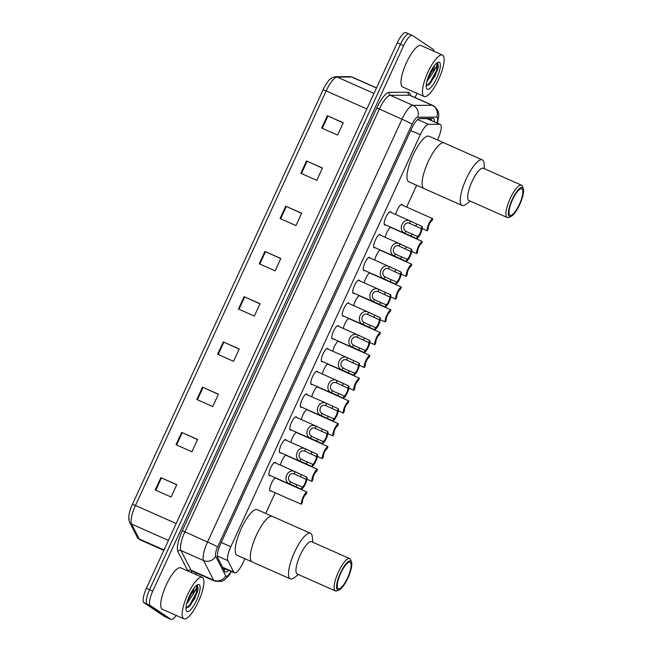 <?xml version="1.0" encoding="UTF-8"?>
<svg xmlns="http://www.w3.org/2000/svg" width="652" height="652" viewBox="0 0 652 652"><rect width="100%" height="100%" fill="white"/><g stroke="black" fill="none" stroke-linecap="round" stroke-linejoin="round"><path stroke-width="0.98" d="M270.238 475.52A7.253 2.037 -66.1 0 1 269.406 475.65A7.253 2.037 -66.1 0 1 269.325 475.601A7.253 2.037 -66.1 0 1 270.564 468.03A7.253 2.037 -66.1 0 1 275.291 462.39A7.253 2.037 -66.1 0 1 275.372 462.439A7.253 2.037 -66.1 0 1 275.755 463.091M280.719 452.732A7.253 2.037 -66.1 0 1 279.887 452.863A7.253 2.037 -66.1 0 1 279.806 452.814A7.253 2.037 -66.1 0 1 281.045 445.251A7.253 2.037 -66.1 0 1 285.772 439.603A7.253 2.037 -66.1 0 1 285.853 439.652A7.253 2.037 -66.1 0 1 286.228 440.304M291.2 429.953A7.253 2.037 -66.1 0 1 290.368 430.076A7.253 2.037 -66.1 0 1 290.279 430.027A7.253 2.037 -66.1 0 1 291.517 422.463A7.253 2.037 -66.1 0 1 296.244 416.824A7.253 2.037 -66.1 0 1 296.334 416.872A7.253 2.037 -66.1 0 1 296.709 417.524M301.68 407.166A7.253 2.037 -66.1 0 1 300.849 407.296A7.253 2.037 -66.1 0 1 300.759 407.247A7.253 2.037 -66.1 0 1 301.998 399.676A7.253 2.037 -66.1 0 1 306.725 394.036A7.253 2.037 -66.1 0 1 306.815 394.085A7.253 2.037 -66.1 0 1 307.19 394.737M312.161 384.378A7.253 2.037 -66.1 0 1 311.33 384.509A7.253 2.037 -66.1 0 1 311.24 384.46A7.253 2.037 -66.1 0 1 312.479 376.897A7.253 2.037 -66.1 0 1 317.206 371.249A7.253 2.037 -66.1 0 1 317.296 371.298A7.253 2.037 -66.1 0 1 317.671 371.95M322.642 361.599A7.253 2.037 -66.1 0 1 321.811 361.721A7.253 2.037 -66.1 0 1 321.721 361.673A7.253 2.037 -66.1 0 1 322.96 354.109A7.253 2.037 -66.1 0 1 327.687 348.47A7.253 2.037 -66.1 0 1 327.777 348.518A7.253 2.037 -66.1 0 1 328.152 349.17M333.123 338.812A7.253 2.037 -66.1 0 1 332.292 338.942A7.253 2.037 -66.1 0 1 332.202 338.893A7.253 2.037 -66.1 0 1 333.441 331.322A7.253 2.037 -66.1 0 1 338.168 325.682A7.253 2.037 -66.1 0 1 338.258 325.731A7.253 2.037 -66.1 0 1 338.632 326.383M343.596 316.024A7.253 2.037 -66.1 0 1 342.765 316.155A7.253 2.037 -66.1 0 1 342.683 316.106A7.253 2.037 -66.1 0 1 343.922 308.543A7.253 2.037 -66.1 0 1 348.649 302.895A7.253 2.037 -66.1 0 1 348.73 302.944A7.253 2.037 -66.1 0 1 349.113 303.596M354.077 293.245A7.253 2.037 -66.1 0 1 353.245 293.367A7.253 2.037 -66.1 0 1 353.164 293.318A7.253 2.037 -66.1 0 1 354.395 285.755A7.253 2.037 -66.1 0 1 359.13 280.115A7.253 2.037 -66.1 0 1 359.211 280.164A7.253 2.037 -66.1 0 1 359.586 280.816M364.558 270.458A7.253 2.037 -66.1 0 1 363.726 270.588A7.253 2.037 -66.1 0 1 363.637 270.539A7.253 2.037 -66.1 0 1 364.875 262.968A7.253 2.037 -66.1 0 1 369.602 257.328A7.253 2.037 -66.1 0 1 369.692 257.377A7.253 2.037 -66.1 0 1 370.067 258.029M375.039 247.67A7.253 2.037 -66.1 0 1 374.207 247.801A7.253 2.037 -66.1 0 1 374.118 247.752A7.253 2.037 -66.1 0 1 375.356 240.189A7.253 2.037 -66.1 0 1 380.083 234.541A7.253 2.037 -66.1 0 1 380.173 234.59A7.253 2.037 -66.1 0 1 380.548 235.25M385.519 224.891A7.253 2.037 -66.1 0 1 384.688 225.013A7.253 2.037 -66.1 0 1 384.598 224.973A7.253 2.037 -66.1 0 1 385.837 217.401A7.253 2.037 -66.1 0 1 390.564 211.761A7.253 2.037 -66.1 0 1 390.654 211.81A7.253 2.037 -66.1 0 1 391.029 212.462M301.354 419.578A7.253 2.037 -66.1 0 1 306.986 409.521M311.835 396.799A7.253 2.037 -66.1 0 1 317.467 386.734M322.316 374.012A7.253 2.037 -66.1 0 1 327.948 363.946M332.797 351.224A7.253 2.037 -66.1 0 1 338.421 341.167M290.873 442.366A7.253 2.037 -66.1 0 1 296.505 432.3M271.085 490.989A7.253 2.037 -66.1 0 1 270.254 491.111A7.253 2.037 -66.1 0 1 270.172 491.062A7.253 2.037 -66.1 0 1 271.028 484.379A7.253 2.037 -66.1 0 1 275.543 477.875M280.393 465.153A7.253 2.037 -66.1 0 1 286.024 455.088M343.278 328.445A7.253 2.037 -66.1 0 1 348.901 318.38M353.751 305.658A7.253 2.037 -66.1 0 1 359.382 295.592M364.232 282.87A7.253 2.037 -66.1 0 1 369.863 272.813M374.713 260.091A7.253 2.037 -66.1 0 1 380.344 250.026M385.193 237.304A7.253 2.037 -66.1 0 1 390.825 227.238M395.674 214.524A7.253 2.037 -66.1 0 1 398.559 207.434A7.253 2.037 -66.1 0 1 401.893 204.443A7.253 2.037 -66.1 0 1 401.982 204.492A7.253 2.037 -66.1 0 1 402.357 205.144M437.484 139.993L437.957 138.974A13.594 3.814 113.9 0 0 440.255 124.393A13.594 3.814 113.9 0 0 439.774 124.296L428.535 124.353A13.594 3.814 113.9 0 0 420.287 134.728L230.792 546.726A13.594 3.814 113.9 0 0 227.858 560.655L233.766 572.195A13.594 3.814 113.9 0 0 234.239 572.758A13.594 3.814 113.9 0 0 234.402 572.847A13.594 3.814 113.9 0 0 243.123 562.57L244.891 558.723M440.255 124.393L427.37 118.68L419.187 118.607M265.723 513.434L275.209 492.814M406.644 207.051L416.652 185.29M434.395 121.794A13.594 3.814 113.9 0 0 433.393 118.542A13.594 3.814 113.9 0 0 432.912 118.444L419.709 118.517A13.594 3.814 113.9 0 0 411.461 128.892L220.62 543.801A13.594 3.814 113.9 0 0 217.695 557.729L224.63 571.291A13.594 3.814 113.9 0 0 225.103 571.853A13.594 3.814 113.9 0 0 225.266 571.943A13.594 3.814 113.9 0 0 228.575 570.264M225.396 568.854A13.594 3.814 -66.1 0 1 224.003 570.068M176.219 615.423A13.594 3.814 -66.1 0 1 171.044 619.4A13.594 3.814 -66.1 0 1 170.881 619.31L150.31 605.537A13.594 3.814 -66.1 0 1 152.772 591.046L403.604 45.697A13.594 3.814 -66.1 0 1 412.325 35.42A13.594 3.814 -66.1 0 1 412.488 35.51L433.067 49.283A13.594 3.814 -66.1 0 1 433.89 51.255M417.003 93.342L415.071 97.547M196.382 573.018L195.706 574.485M171.044 619.4L167.866 617.99A13.594 3.814 -66.1 0 1 167.703 617.9L147.124 604.127A13.594 3.814 -66.1 0 1 149.585 589.636L400.418 44.287A13.594 3.814 -66.1 0 1 409.146 34.01A13.594 3.814 -66.1 0 1 409.309 34.1M431.086 118.452A13.594 3.814 -66.1 0 1 431.216 120.384M409.146 34.01L405.968 32.6A13.594 3.814 -66.1 0 0 397.239 42.877L146.407 588.226A13.594 3.814 -66.1 0 0 143.945 602.717L164.524 616.49A13.594 3.814 -66.1 0 0 164.687 616.58L167.866 617.99A13.594 3.814 -66.1 0 1 167.703 617.9L147.124 604.127A13.594 3.814 -66.1 0 1 149.585 589.636L400.418 44.287A13.594 3.814 -66.1 0 1 409.146 34.01L412.325 35.42M129.226 519.538A14.866 4.173 -66.1 0 1 132.429 504.306L323.107 89.74L326.155 90.913L135.477 505.479L132.429 504.306L323.107 89.74C326.505 82.739 328.804 80.514 328.958 80.343C329.936 78.639 332.104 77.433 335.446 76.732A4.531 4.319 89.7 0 1 337.149 77.091A18.126 5.086 113.9 0 0 326.155 90.913L366.848 108.957M285.731 206.187L301.632 213.245L295.959 225.576L280.05 218.526L285.731 206.187L286.293 206.44L280.621 218.779M306.538 160.946L322.438 168.004L316.766 180.343L300.857 173.285L306.538 160.946L307.1 161.199L301.428 173.538M327.345 115.706L343.245 122.763L337.573 135.103L321.664 128.045L327.345 115.706L327.907 115.958L322.235 128.297M223.302 341.909L239.211 348.959L233.53 361.298L217.629 354.248L223.302 341.909L223.864 342.161L218.192 354.501M202.495 387.149L218.404 394.199L212.723 406.538L196.822 399.489L202.495 387.149L203.057 387.402L197.385 399.741M181.688 432.39L197.589 439.44L191.916 451.779L176.016 444.729L181.688 432.39L182.25 432.643L176.578 444.982M160.881 477.631L176.782 484.68L171.109 497.02L155.2 489.97L160.881 477.631L161.443 477.883L155.771 490.214M264.916 251.427L280.825 258.477L275.152 270.816L259.243 263.767L264.916 251.427L265.486 251.68L259.814 264.019M244.109 296.668L260.018 303.718L254.345 316.057L238.436 309.007L244.109 296.668L244.679 296.921L238.999 309.26M259.952 303.856L244.679 296.921M280.759 258.616L265.486 251.68M176.725 484.811L161.443 477.883M197.532 439.57L182.25 432.643M218.338 394.338L203.057 387.402M239.145 349.097L223.864 342.161M343.188 122.894L327.907 115.958M322.381 168.135L307.1 161.199M301.574 213.375L286.293 206.44M202.495 577.525A22.657 6.357 -66.1 0 1 198.632 601.177A22.657 6.357 -66.1 0 1 183.856 618.805A22.657 6.357 -66.1 0 1 183.579 618.65A22.657 6.357 -66.1 0 1 187.45 595.007A22.657 6.357 -66.1 0 1 202.226 577.379A22.657 6.357 -66.1 0 1 202.495 577.525M183.856 618.805L162.381 609.286A22.657 6.357 -66.1 0 1 162.112 609.131A22.657 6.357 -66.1 0 1 165.983 585.488A22.657 6.357 -66.1 0 1 180.751 567.851L202.226 577.379M187.442 601.079L192.21 592.603L193.245 589.139M193.921 588.21A10.245 2.877 -66.1 0 1 192.642 595.129L186.635 603.874M186.871 611.503A14.776 4.148 -66.1 0 1 186.203 610.516A14.776 4.148 -66.1 0 1 189.251 596.409A14.776 4.148 -66.1 0 1 197.662 584.681A14.776 4.148 -66.1 0 1 199.21 584.681A14.776 4.148 -66.1 0 1 196.537 600.427A14.776 4.148 -66.1 0 1 186.871 611.503M185.967 607.998L188.852 606.882L194.744 598.56L198.184 588.78L197.377 585.414L196.7 585.235L196.88 585.61C196.985 587.199 195.567 590.37 192.642 595.129M197.377 585.414L196.7 585.235M188.485 598.218L191.623 591.731M188.493 607.175L190.555 604.901L196.969 593.149L198.184 588.78M186.358 608.072L189.919 604.624L196.342 592.872L197.148 585.3M298.38 574.51L294.508 577.558A24.923 6.993 -66.1 0 1 290.344 578.878L237.059 555.251A24.923 6.993 -66.1 0 1 236.757 555.088A24.923 6.993 -66.1 0 1 241.012 529.074A24.923 6.993 -66.1 0 1 257.263 509.677L272.373 516.384A24.923 6.993 113.9 0 0 256.375 535.219A24.923 6.993 113.9 0 0 252.169 561.951A24.923 6.993 -66.1 0 1 251.868 561.788A24.923 6.993 -66.1 0 1 256.122 535.773A24.923 6.993 -66.1 0 1 272.373 516.384A24.923 6.993 -66.1 0 1 272.675 516.547M290.344 578.878A24.923 6.993 -66.1 0 1 294.549 552.146A24.923 6.993 -66.1 0 1 310.548 533.303A24.923 6.993 -66.1 0 1 312.365 537.281L312.707 542.195M339.227 589.881L337.068 590.818A17.677 4.963 -66.1 0 1 335.43 590.94L297.255 574.013A17.677 4.963 -66.1 0 1 300.238 555.056A17.677 4.963 -66.1 0 1 311.583 541.698L349.757 558.625A17.677 4.963 -66.1 0 1 350.768 559.921L351.526 562.146A15.86 4.45 -66.1 0 1 347.932 577.998A15.86 4.45 -66.1 0 1 339.227 589.881A15.86 4.45 -66.1 0 1 340.434 572.978A15.86 4.45 -66.1 0 1 351.526 562.146M335.43 590.94A17.677 4.963 -66.1 0 1 338.412 571.983A17.677 4.963 -66.1 0 1 349.757 558.625M347.614 577.786A14.499 4.067 -66.1 0 1 338.306 588.748A14.499 4.067 -66.1 0 1 340.752 573.189A14.499 4.067 -66.1 0 1 350.059 562.228A14.499 4.067 -66.1 0 1 347.614 577.786M442.741 55.208A22.657 6.357 -66.1 0 1 438.869 78.859A22.657 6.357 -66.1 0 1 424.093 96.488A22.657 6.357 -66.1 0 1 423.824 96.333A22.657 6.357 -66.1 0 1 427.696 72.69A22.657 6.357 -66.1 0 1 442.463 55.061A22.657 6.357 -66.1 0 1 442.741 55.208M424.093 96.488L402.618 86.969A22.657 6.357 -66.1 0 1 402.349 86.814A22.657 6.357 -66.1 0 1 406.22 63.171A22.657 6.357 -66.1 0 1 420.988 45.534L442.463 55.061M427.688 78.762L432.447 70.286L433.49 66.822M434.159 65.893A10.245 2.877 -66.1 0 1 432.879 72.812L426.881 81.557M427.109 89.185A14.776 4.148 -66.1 0 1 426.441 88.199A14.776 4.148 -66.1 0 1 429.489 74.092A14.776 4.148 -66.1 0 1 437.899 62.364A14.776 4.148 -66.1 0 1 439.448 62.364A14.776 4.148 -66.1 0 1 436.775 78.11A14.776 4.148 -66.1 0 1 427.109 89.185M426.204 85.681L429.097 84.564L434.982 76.243L438.421 66.463L437.614 63.097L436.938 62.918L437.117 63.293C437.223 64.882 435.813 68.052 432.879 72.812M437.614 63.097L436.938 62.918M428.723 75.901L431.86 69.414M428.731 84.858L430.793 82.584L437.207 70.832L438.421 66.463M426.595 85.754L430.157 82.307L436.579 70.555L437.394 62.983M470.141 201.077L466.27 204.125A24.923 6.993 -66.1 0 1 462.105 205.445L408.82 181.818A24.923 6.993 -66.1 0 1 408.519 181.647A24.923 6.993 -66.1 0 1 412.773 155.641A24.923 6.993 -66.1 0 1 429.024 136.244L444.134 142.943A24.923 6.993 113.9 0 0 428.136 161.786A24.923 6.993 113.9 0 0 423.93 188.518A24.923 6.993 -66.1 0 1 423.629 188.346A24.923 6.993 -66.1 0 1 427.883 162.34A24.923 6.993 -66.1 0 1 444.134 142.943A24.923 6.993 -66.1 0 1 444.436 143.106M462.105 205.445A24.923 6.993 -66.1 0 1 466.31 178.713A24.923 6.993 -66.1 0 1 482.309 159.87A24.923 6.993 -66.1 0 1 484.126 163.848L484.469 168.762M510.989 216.448L508.829 217.385A17.677 4.963 -66.1 0 1 507.191 217.507L469.016 200.58A17.677 4.963 -66.1 0 1 471.999 181.623A17.677 4.963 -66.1 0 1 483.344 168.265L521.518 185.192A17.677 4.963 -66.1 0 1 522.529 186.48L523.287 188.713A15.86 4.45 -66.1 0 1 519.693 204.565A15.86 4.45 -66.1 0 1 510.989 216.448A15.86 4.45 -66.1 0 1 512.195 199.545A15.86 4.45 -66.1 0 1 523.287 188.713M507.191 217.507A17.677 4.963 -66.1 0 1 510.174 198.55A17.677 4.963 -66.1 0 1 521.518 185.192M519.375 204.345A14.499 4.067 -66.1 0 1 510.068 215.307A14.499 4.067 -66.1 0 1 512.513 199.756A14.499 4.067 -66.1 0 1 521.82 188.795A14.499 4.067 -66.1 0 1 519.375 204.345M291.053 499.766L301.509 504.24A6.797 1.907 113.9 0 1 303.001 497.337A6.797 1.907 113.9 0 1 307.068 492.154L275.307 477.981M269.789 490.41L292.129 500.304M307.068 492.154L306.09 494.273A4.531 1.271 113.9 0 0 303.539 497.696A4.531 1.271 113.9 0 0 302.479 502.121L301.509 504.24M306.929 479.212L311.99 481.461A6.797 1.907 113.9 0 1 313.482 474.55A6.797 1.907 113.9 0 1 317.548 469.367L285.788 455.202M317.548 469.367L316.57 471.494A4.531 1.271 113.9 0 0 314.019 474.909A4.531 1.271 113.9 0 0 312.96 479.334L311.99 481.461M317.41 456.433L322.463 458.674A6.797 1.907 113.9 0 1 323.962 451.771A6.797 1.907 113.9 0 1 328.029 446.587L296.261 432.415M328.029 446.587L327.051 448.706A4.531 1.271 113.9 0 0 324.5 452.129A4.531 1.271 113.9 0 0 323.441 456.555L322.463 458.674M327.883 433.645L332.944 435.886A6.797 1.907 113.9 0 1 334.443 428.983A6.797 1.907 113.9 0 1 338.51 423.8L306.742 409.627M338.51 423.8L337.532 425.919A4.531 1.271 113.9 0 0 334.973 429.342A4.531 1.271 113.9 0 0 333.922 433.767L332.944 435.886M338.364 410.858L343.425 413.107A6.797 1.907 113.9 0 1 344.924 406.204A6.797 1.907 113.9 0 1 348.983 401.013L317.222 386.848M348.983 401.013L348.013 403.14A4.531 1.271 113.9 0 0 345.454 406.563A4.531 1.271 113.9 0 0 344.403 410.988L343.425 413.107M348.844 388.079L353.906 390.32A6.797 1.907 113.9 0 1 355.397 383.417A6.797 1.907 113.9 0 1 359.464 378.233L327.703 364.06M359.464 378.233L358.494 380.352A4.531 1.271 113.9 0 0 355.935 383.775A4.531 1.271 113.9 0 0 354.884 388.201L353.906 390.32M359.325 365.291L364.387 367.541A6.797 1.907 113.9 0 1 365.878 360.629A6.797 1.907 113.9 0 1 369.945 355.446L338.184 341.273M369.945 355.446L368.967 357.565A4.531 1.271 113.9 0 0 366.416 360.988A4.531 1.271 113.9 0 0 365.364 365.413L364.387 367.541M369.806 342.512L374.867 344.753A6.797 1.907 113.9 0 1 376.359 337.85A6.797 1.907 113.9 0 1 380.426 332.667L348.665 318.494M380.426 332.667L379.448 334.786A4.531 1.271 113.9 0 0 376.897 338.209A4.531 1.271 113.9 0 0 375.837 342.634L374.867 344.753M380.287 319.724L385.348 321.966A6.797 1.907 113.9 0 1 386.84 315.063A6.797 1.907 113.9 0 1 390.907 309.879L359.138 295.706M390.907 309.879L389.929 311.998A4.531 1.271 113.9 0 0 387.378 315.421A4.531 1.271 113.9 0 0 386.318 319.847L385.348 321.966M390.768 296.937L395.821 299.187A6.797 1.907 113.9 0 1 397.321 292.275A6.797 1.907 113.9 0 1 401.387 287.092L369.619 272.919M401.387 287.092L400.409 289.219A4.531 1.271 113.9 0 0 397.859 292.634A4.531 1.271 113.9 0 0 396.799 297.059L395.821 299.187M401.241 274.158L406.302 276.399A6.797 1.907 113.9 0 1 407.802 269.496A6.797 1.907 113.9 0 1 411.868 264.313L380.1 250.14M411.868 264.313L410.89 266.432A4.531 1.271 113.9 0 0 408.331 269.855A4.531 1.271 113.9 0 0 407.28 274.28L406.302 276.399M411.722 251.37L416.783 253.612A6.797 1.907 113.9 0 1 418.282 246.709A6.797 1.907 113.9 0 1 422.341 241.525L413.515 237.524M422.341 241.525L421.371 243.644A4.531 1.271 113.9 0 0 418.812 247.067A4.531 1.271 113.9 0 0 417.761 251.493L416.783 253.612M422.203 228.583L427.264 230.832A6.797 1.907 113.9 0 1 428.755 223.921A6.797 1.907 113.9 0 1 432.822 218.738L401.061 204.573M432.822 218.738L431.852 220.865A4.531 1.271 113.9 0 0 429.293 224.28A4.531 1.271 113.9 0 0 428.242 228.705L427.264 230.832M301.305 489.204L289.594 483.89C281.851 480.687 287.874 467.59 295.16 471.771L306.864 477.117A6.797 1.907 113.9 0 1 305.372 484.02A6.797 1.907 113.9 0 1 301.305 489.204L302.275 487.085A4.531 1.271 113.9 0 0 304.834 483.662A4.531 1.271 113.9 0 0 305.886 479.236L294.191 473.89C289.643 471.828 286.147 479.424 290.564 481.771L292.609 482.961M268.95 474.949L291.281 484.843M274.459 462.521L296.953 472.504M305.886 479.236L306.864 477.117M292.226 482.782L302.275 487.085M311.786 466.424L300.075 461.103C292.332 457.9 298.355 444.803 305.641 448.992L317.345 454.33A6.797 1.907 113.9 0 1 315.853 461.241A6.797 1.907 113.9 0 1 311.786 466.424L312.756 464.305A4.531 1.271 113.9 0 0 315.315 460.882A4.531 1.271 113.9 0 0 316.367 456.457L304.671 451.102C300.124 449.049 296.627 456.644 301.045 458.984L303.09 460.173M279.423 452.162L301.762 462.056M284.94 439.733L307.434 449.717M316.367 456.457L317.345 454.33M302.707 460.002L312.756 464.305M322.259 443.637L310.556 438.315C302.805 435.112 308.836 422.015 316.122 426.204L327.826 431.551A6.797 1.907 113.9 0 1 326.326 438.454A6.797 1.907 113.9 0 1 322.259 443.637L323.237 441.518A4.531 1.271 113.9 0 0 325.796 438.095A4.531 1.271 113.9 0 0 326.848 433.67L315.152 428.323C310.605 426.261 307.108 433.857 311.526 436.204L313.571 437.394M289.904 429.375L312.243 439.269M295.413 416.946L317.915 426.93M326.848 433.67L327.826 431.551M313.188 437.215L323.237 441.518M332.74 420.85L321.028 415.536C313.286 412.333 319.309 399.236 326.603 403.425L338.306 408.763A6.797 1.907 113.9 0 1 336.807 415.666A6.797 1.907 113.9 0 1 332.74 420.85L333.718 418.731A4.531 1.271 113.9 0 0 336.269 415.308A4.531 1.271 113.9 0 0 337.328 410.882L325.633 405.536C321.086 403.474 317.589 411.07 322.007 413.417L324.052 414.607M300.385 406.595L322.724 416.489M305.894 394.167L328.396 404.15M337.328 410.882L338.306 408.763M323.669 414.427L333.718 418.731M343.221 398.07L331.509 392.748C323.767 389.546 329.79 376.448 337.084 380.638L348.779 385.984A6.797 1.907 113.9 0 1 347.288 392.887A6.797 1.907 113.9 0 1 343.221 398.07L344.199 395.951A4.531 1.271 113.9 0 0 346.75 392.528A4.531 1.271 113.9 0 0 347.809 388.103L336.114 382.748C331.558 380.695 328.07 388.29 332.487 390.638L334.533 391.819M310.865 383.808L333.196 393.702M316.375 371.379L338.877 381.363M347.809 388.103L348.779 385.984M334.15 391.648L344.199 395.951M353.702 375.283L341.99 369.961C334.248 366.766 340.271 353.669 347.565 357.85L359.26 363.197A6.797 1.907 113.9 0 1 357.769 370.1A6.797 1.907 113.9 0 1 353.702 375.283L354.68 373.164A4.531 1.271 113.9 0 0 357.231 369.741A4.531 1.271 113.9 0 0 358.29 365.316L346.587 359.969C342.039 357.907 338.551 365.503 342.968 367.85L345.014 369.04M321.346 361.021L343.677 370.915M326.856 348.592L349.358 358.584M358.29 365.316L359.26 363.197M344.623 368.861L354.68 373.164M364.183 352.504L352.471 347.182C344.729 343.979 350.752 330.882 358.046 335.071L369.741 340.409A6.797 1.907 113.9 0 1 368.25 347.32A6.797 1.907 113.9 0 1 364.183 352.504L365.161 350.377A4.531 1.271 113.9 0 0 367.712 346.954A4.531 1.271 113.9 0 0 368.763 342.528L357.068 337.182C352.52 335.12 349.024 342.716 353.441 345.063L355.495 346.253M331.827 338.241L354.158 348.135M337.337 325.813L359.831 335.796M368.763 342.528L369.741 340.409M355.104 346.073L365.161 350.377M374.664 329.716L362.952 324.394C355.21 321.192 361.232 308.094 368.519 312.284L380.222 317.63A6.797 1.907 113.9 0 1 378.73 324.533A6.797 1.907 113.9 0 1 374.664 329.716L375.633 327.597A4.531 1.271 113.9 0 0 378.193 324.174A4.531 1.271 113.9 0 0 379.244 319.749L367.549 314.394C363.001 312.341 359.505 319.936 363.922 322.284L365.968 323.473M342.3 315.454L364.639 325.348M347.818 303.025L370.312 313.009M379.244 319.749L380.222 317.63M365.585 323.294L375.633 327.597M385.145 306.929L373.433 301.607C365.69 298.412 371.713 285.315 378.999 289.496L390.703 294.843A6.797 1.907 113.9 0 1 389.203 301.746A6.797 1.907 113.9 0 1 385.145 306.929L386.114 304.81A4.531 1.271 113.9 0 0 388.673 301.387A4.531 1.271 113.9 0 0 389.725 296.962L378.03 291.615C373.482 289.553 369.986 297.149 374.403 299.496L376.448 300.686M352.781 292.666L375.12 302.561M358.298 280.238L380.792 290.23M389.725 296.962L390.703 294.843M376.065 300.507L386.114 304.81M395.617 284.15L383.914 278.828C376.163 275.625 382.194 262.528 389.48 266.717L401.184 272.055A6.797 1.907 113.9 0 1 399.684 278.966A6.797 1.907 113.9 0 1 395.617 284.15L396.595 282.023A4.531 1.271 113.9 0 0 399.154 278.608A4.531 1.271 113.9 0 0 400.206 274.182L388.51 268.828C383.963 266.766 380.466 274.362 384.884 276.709L386.929 277.899M363.262 269.887L385.601 279.781M368.771 257.458L391.273 267.442M400.206 274.182L401.184 272.055M386.546 277.719L396.595 282.023M406.098 261.362L394.387 256.04C386.644 252.837 392.667 239.74 399.961 243.929L411.665 249.276A6.797 1.907 113.9 0 1 410.165 256.179A6.797 1.907 113.9 0 1 406.098 261.362L407.076 259.243A4.531 1.271 113.9 0 0 409.627 255.82A4.531 1.271 113.9 0 0 410.687 251.395L398.991 246.04C394.444 243.987 390.947 251.582 395.365 253.93L397.41 255.119M373.743 247.1L396.082 256.994M379.252 234.671L401.754 244.655M410.687 251.395L411.665 249.276M397.027 254.94L407.076 259.243M416.579 238.575L404.868 233.253C397.125 230.058 403.148 216.961 410.442 221.142L422.137 226.488A6.797 1.907 113.9 0 1 420.646 233.392A6.797 1.907 113.9 0 1 416.579 238.575L417.557 236.456A4.531 1.271 113.9 0 0 420.108 233.033A4.531 1.271 113.9 0 0 421.168 228.607L409.464 223.261C404.916 221.199 401.428 228.795 405.846 231.142L407.891 232.332M384.224 224.312L406.555 234.215M389.733 211.884L412.235 221.876M421.168 228.607L422.137 226.488M407.508 232.153L417.557 236.456M222.544 567.216L233.766 572.195M429.57 118.46A13.594 12.95 89.7 0 1 429.546 119.642M217.32 555.977L227.858 560.655M221.232 542.48L230.792 546.726M410.727 130.49L420.287 134.728M417.663 119.536L428.535 124.353M426.848 118.566L439.774 124.296M431.07 118.452A14.499 4.067 -66.1 0 1 430.719 119.52M437.003 122.951A9.063 2.543 113.9 0 0 437.133 117.254A9.063 2.543 113.9 0 0 436.701 117.132L417.598 117.238A9.063 2.543 113.9 0 0 412.097 124.157L217.629 546.955A9.063 2.543 113.9 0 0 215.673 556.246L225.714 575.863A9.063 2.543 113.9 0 0 226.024 576.238A9.063 2.543 113.9 0 0 231.004 571.339M231.362 571.494L228.893 575.545L223.962 580.337L221.264 581.511L214.508 581.054A18.126 5.086 -66.1 0 1 214.288 580.94A18.126 5.086 -66.1 0 1 213.66 580.19L190.995 570.141A18.126 5.086 113.9 0 0 191.623 570.883A18.126 5.086 113.9 0 0 191.843 571.005L191.712 570.94M225.714 575.863A9.063 8.484 152.9 0 1 213.66 580.19L203.62 560.573A18.126 5.086 -66.1 0 1 207.532 541.999L401.999 119.194A18.126 5.086 -66.1 0 1 412.993 105.363L432.105 105.257A18.126 5.086 -66.1 0 1 432.749 105.388L410.084 95.331A18.126 5.086 113.9 0 0 409.44 95.208L390.328 95.314A18.126 5.086 113.9 0 0 379.334 109.145L184.866 531.951A18.126 5.086 113.9 0 0 180.954 550.516L190.995 570.141A2.266 2.119 -27.1 0 0 188.053 571.095M187.882 571.013L177.947 551.6A20.391 5.721 -66.1 0 1 182.34 530.704L376.815 107.898A20.391 5.721 -66.1 0 1 389.179 92.339L408.291 92.234A2.266 2.16 -90.3 0 0 409.44 95.208L432.105 105.257A9.063 8.631 89.7 0 1 436.701 117.132M192.25 571.185A20.391 5.721 -66.1 0 1 190.514 572.179M408.291 92.234A20.391 5.721 -66.1 0 1 410.491 95.518M150.31 605.537L143.945 602.717M152.772 591.046L146.407 588.226M170.881 619.31L164.524 616.49M403.604 45.697L397.239 42.877M215.673 556.246A9.063 8.484 152.9 0 1 203.62 560.573L180.954 550.516A2.266 2.119 -27.1 0 0 177.947 551.6M217.629 546.955A9.063 0.424 -155.3 0 0 207.532 541.999L182.34 530.704M417.598 117.238A9.063 8.631 89.7 0 0 412.993 105.363L390.328 95.314A2.266 2.16 -90.3 0 1 389.179 92.339M412.097 124.157A9.063 0.424 -155.3 0 0 401.999 119.194L376.815 107.898M176.162 523.523L135.477 505.479A18.126 5.086 113.9 0 0 131.565 524.053L139.186 538.943A18.126 5.086 113.9 0 0 139.813 539.693A18.126 5.086 113.9 0 0 140.033 539.807L163.823 550.361M140.033 539.807L137.197 537.077A4.531 4.238 152.9 0 0 139.186 538.943L164.011 549.954M168.412 540.394L131.565 524.053A4.531 4.238 152.9 0 1 129.577 522.195C127.922 518.071 128.876 512.113 132.429 504.306M335.446 76.732L349.945 76.651A4.531 4.319 89.7 0 1 351.648 77.009L337.149 77.091L373.987 93.423M349.945 76.651L352.292 77.132A18.126 5.086 113.9 0 0 351.648 77.009L376.481 88.012M289.594 483.89L290.564 481.771M294.191 473.89L295.16 471.771M300.433 476.824L301.411 474.697M295.853 486.791L296.823 484.664M300.075 461.103L301.045 458.984M304.671 451.102L305.641 448.992M310.914 454.036L311.892 451.917M306.326 464.004L307.304 461.885M310.556 438.315L311.526 436.204M315.152 428.323L316.122 426.204M321.395 431.249L322.373 429.13M316.807 441.217L317.785 439.098M321.028 415.536L322.007 413.417M325.633 405.536L326.603 403.425M331.876 408.47L332.846 406.343M327.288 418.437L328.266 416.31M331.509 392.748L332.487 390.638M336.114 382.748L337.084 380.638M342.357 385.682L343.327 383.563M337.769 395.65L338.747 393.531M341.99 369.961L342.968 367.85M346.587 359.969L347.565 357.85M352.83 362.895L353.808 360.776M348.25 372.862L349.227 370.743M352.471 347.182L353.441 345.063M357.068 337.182L358.046 335.071M363.311 340.116L364.289 337.997M358.73 350.083L359.7 347.964M362.952 324.394L363.922 322.284M367.549 314.394L368.519 312.284M373.792 317.328L374.77 315.209M369.211 327.296L370.181 325.177M373.433 301.607L374.403 299.496M378.03 291.615L378.999 289.496M384.272 294.541L385.25 292.422M379.684 304.517L380.662 302.389M383.914 278.828L384.884 276.709M388.51 268.828L389.48 266.717M394.753 271.762L395.723 269.643M390.165 281.729L391.143 279.61M394.387 256.04L395.365 253.93M398.991 246.04L399.961 243.929M405.234 248.974L406.204 246.855M400.646 258.942L401.624 256.823M404.868 233.253L405.846 231.142M409.464 223.261L410.442 221.142M415.715 226.195L416.685 224.068M411.127 236.163L412.105 234.035M223.864 569.791L225.005 568.683M430.679 118.46L430.711 120.155M222.788 567.696L234.402 572.847M437.386 123.114L438.804 115.975L438.568 112.886L437.663 110.172L434.224 106.195L432.749 105.388M214.508 581.054L191.843 571.005M137.197 537.077L129.577 522.195M352.292 77.132L376.538 87.89M272.373 516.384L310.548 533.303M444.134 142.943L482.309 159.87M413.507 237.524L390.581 227.352"/></g></svg>

